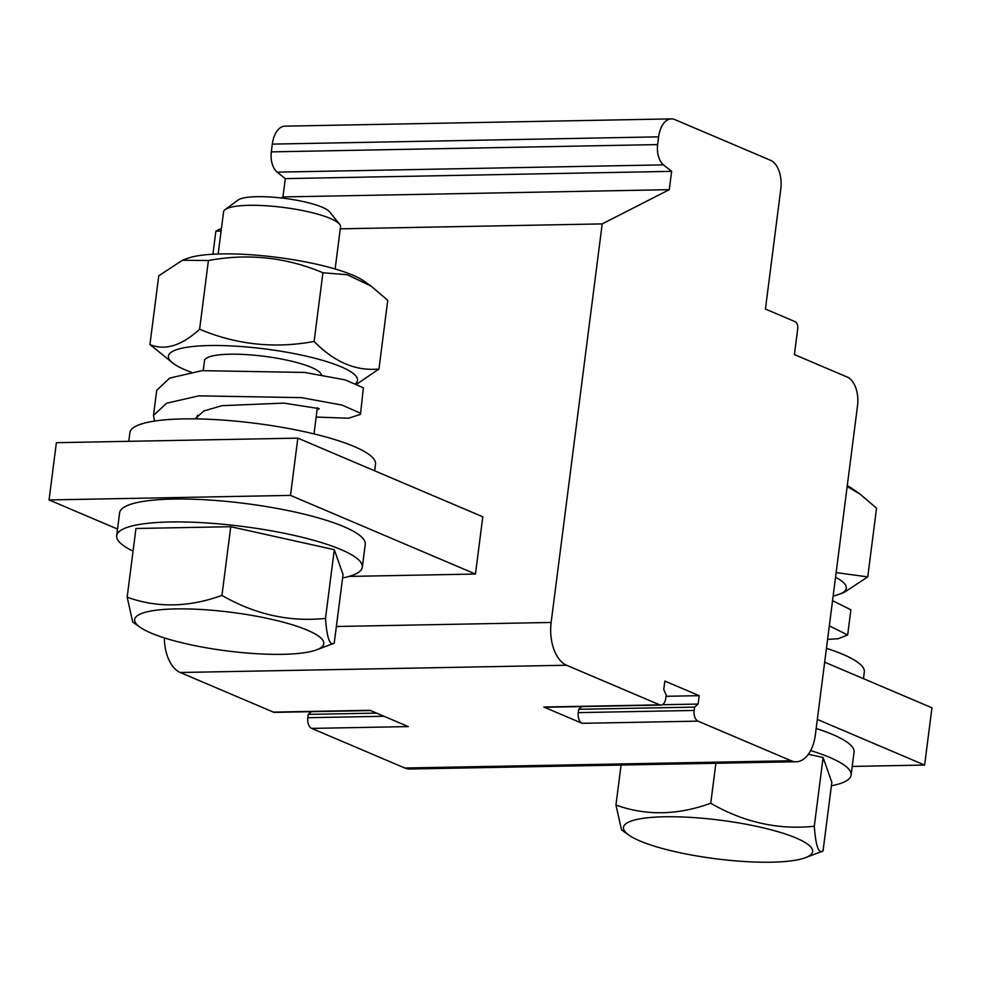 <?xml version="1.0" encoding="UTF-8"?>
<svg xmlns="http://www.w3.org/2000/svg" width="981" height="981" viewBox="0 0 981 981"><rect width="100%" height="100%" fill="white"/><g stroke="black" fill="none" stroke-linecap="round" stroke-linejoin="round"><path stroke-width="1.47" d="M852.219 766.419L924.617 765.057L931.95 707.792L824.665 662.175M816.167 728.478A123.814 25.224 7.3 0 1 832.636 734.511A123.814 25.224 7.3 0 1 854.046 752.157L851.116 775.064A123.814 25.224 7.3 0 1 831.385 785.806M924.617 765.057L817.332 719.429M810.662 750.575A123.814 25.224 7.3 0 1 829.705 757.418A123.814 25.224 7.3 0 1 851.116 775.064M826.443 648.318A123.814 25.224 7.3 0 1 864.31 671.997L863.464 678.668M808.381 754.279L823.096 757.54L831.839 782.311L823.034 851.018L805.327 857.725A95.316 19.412 -172.7 0 0 720.495 820.226A95.316 19.412 -172.7 0 0 628.944 835.138A95.316 19.412 -172.7 0 0 639.968 840.962A95.316 19.412 -172.7 0 0 727.706 860.141A95.316 19.412 -172.7 0 0 805.327 857.725M621.071 765.045L615.958 805.058C646.025 815.873 677.613 815.272 710.747 803.267L715.872 763.267M823.096 757.54L814.291 826.26C778.387 830.024 743.868 822.36 710.747 803.267M823.034 851.018C818.669 854.193 815.751 845.941 814.291 826.26M615.958 805.058L621.549 829.926L628.944 835.138M827.584 639.379L838.13 638.729L847.658 634.989L829.313 625.866M847.658 634.989L850.883 609.802L832.538 600.679M835.542 577.294A95.316 19.412 7.3 0 1 839.074 594.339A95.316 19.412 7.3 0 1 833.139 596.068M839.074 594.339L844.065 592.475L867.744 576.889L876.548 508.183L859.773 493.897L847.167 486.551M836.143 572.585L867.744 576.889M847.277 485.681A95.316 19.412 7.3 0 1 852.587 488.845L859.773 493.897M602.199 223.901L551.15 622.457A35.377 20.294 88.9 0 0 566.564 665.241L659.698 704.848A8.841 5.077 88.9 0 0 660.961 705.094A8.841 5.077 88.9 0 0 665.756 698.362L666.173 695.038L663.757 689.447L664.836 681.059L699.183 695.676L698.104 704.064L694.585 707.117L694.156 710.44A8.841 5.077 88.9 0 0 698.006 721.133L791.14 760.741A35.377 20.294 88.9 0 0 796.204 761.759A35.377 20.294 88.9 0 0 815.358 734.818L857.541 405.582A23.581 13.526 88.9 0 0 847.253 377.06L794.414 354.582L797.712 328.819A5.898 3.384 88.9 0 0 795.15 321.694L765.425 309.052L780.827 188.806A23.581 13.526 88.9 0 0 770.551 160.295L674.769 119.559A23.581 13.526 88.9 0 0 671.396 118.885A23.581 13.526 88.9 0 0 658.631 136.85L657.638 144.599A17.683 10.141 88.9 0 0 663.487 164.869L671.617 171.356L669.275 189.676L602.199 223.901L340.272 228.831M475.454 574.044L290.499 495.393L297.832 438.139L482.787 516.791L475.454 574.044L349.028 576.423M221.105 231.062L215.881 231.16L212.926 254.238M311.382 711.679L308.255 714.389L307.826 717.712A8.841 5.077 88.9 0 0 311.688 728.405L408.268 726.59L369.96 710.293L273.368 712.108A8.841 5.077 88.9 0 0 274.643 712.365L370.585 710.563M311.688 728.405L404.822 768.013A35.377 20.294 88.9 0 0 409.886 769.018L796.204 761.759M660.961 705.094L545.068 707.276A8.841 5.077 88.9 0 1 543.805 707.019L582.113 723.316L698.006 721.133M164.342 637.908A35.377 20.294 88.9 0 0 180.234 672.5L273.368 712.108M666.013 696.289L699.183 695.676M662.347 704.726L698.104 704.064M582.113 723.316A8.841 5.077 88.9 0 1 578.263 712.623L578.68 709.3L694.585 707.117M578.68 709.3L581.807 706.59M215.881 231.16L221.448 228.315M280.983 197.941L282.945 196.936L285.299 178.616L277.169 172.141L663.487 164.869M671.396 118.885L285.066 126.144A23.581 13.526 88.9 0 0 272.301 144.109L271.308 151.871A17.683 10.141 88.9 0 0 277.169 172.141M282.945 196.936L669.275 189.676M376.557 713.101L308.255 714.389M285.299 178.616L671.617 171.356M290.499 495.393L49.05 499.942L117.536 529.066M297.832 438.139L56.383 442.676L49.05 499.942M133.06 551.101A123.814 25.224 7.3 0 1 116.69 535.736L119.621 512.83A123.814 25.224 7.3 0 1 207.665 499.918A123.814 25.224 7.3 0 1 343.84 526.662A123.814 25.224 7.3 0 1 365.251 544.296L362.32 567.202A123.814 25.224 7.3 0 1 342.59 577.944M116.69 535.736A123.814 25.224 7.3 0 1 204.735 522.824A123.814 25.224 7.3 0 1 340.91 549.556A123.814 25.224 7.3 0 1 362.32 567.202M128.781 441.315L129.884 432.67A123.814 25.224 7.3 0 1 217.941 419.758A123.814 25.224 7.3 0 1 354.116 446.502A123.814 25.224 7.3 0 1 375.515 464.136L374.668 470.806M230.756 526.699L221.951 595.406C188.818 607.423 157.23 608.012 127.162 597.196L135.954 528.489L230.756 526.699L334.3 549.691L343.043 574.449L334.239 643.156L316.532 649.863A95.316 19.412 -172.7 0 0 231.7 612.365A95.316 19.412 -172.7 0 0 140.148 627.276A95.316 19.412 -172.7 0 0 151.172 633.101A95.316 19.412 -172.7 0 0 238.91 652.279A95.316 19.412 -172.7 0 0 316.532 649.863M334.3 549.691L325.496 618.398C289.591 622.162 255.072 614.498 221.951 595.406M334.239 643.156C329.874 646.332 326.955 638.079 325.496 618.398M127.162 597.196L132.754 622.064L140.148 627.276M316.164 417.06L348.549 418.213L360.493 414.362L360.125 413.001L342.075 405.104L301.498 397.636L198.836 395.846L166.525 403.252L153.49 415.49L154.569 421.07M360.493 414.362L363.362 387.814L345.3 379.917L304.723 372.437L202.061 370.659L169.713 378.077L156.715 390.34M317.096 409.813L319.291 408.636L283.791 403.105L221.964 405.68L203.925 410.965L194.912 418.875M191.197 372.179A95.316 19.412 7.3 0 1 173.895 363.89A95.316 19.412 7.3 0 1 255.538 347.826A95.316 19.412 7.3 0 1 355.931 383.252M321.437 374.963A58.958 12.017 -172.7 0 0 262.638 356.103A58.958 12.017 -172.7 0 0 204.489 360.75L203.239 370.524M357.28 383.804L378.948 369.028C355.919 371.272 334.313 362.087 314.116 341.462C274.57 348.807 236.396 344.723 199.609 329.224C181.62 345.729 165.066 350.842 149.934 344.552L173.895 363.89M149.934 344.552L158.738 275.845L182.417 260.259L208.413 260.517C248.119 253.184 286.293 257.267 322.921 272.755L347.299 274.741L370.977 286.035L387.753 300.321L378.948 369.028M314.116 341.462L322.921 272.755M199.609 329.224L208.413 260.517M182.405 260.259L187.408 258.395A95.316 19.412 7.3 0 1 277.182 257.365A95.316 19.412 7.3 0 1 363.792 280.983L370.977 286.035M335.134 268.99L340.53 226.869A58.958 12.017 -172.7 0 0 339.561 224.22A58.958 12.017 -172.7 0 0 283.57 207.457A58.958 12.017 -172.7 0 0 225.152 209.566A58.958 12.017 -172.7 0 0 223.558 211.884L218.162 254.005M339.561 224.22L329.53 211.798A47.174 9.614 -172.7 0 0 284.735 198.395A47.174 9.614 -172.7 0 0 238.003 200.075L225.152 209.566M551.15 622.457L336.373 626.491M791.14 760.741L404.822 768.013M543.805 707.019L659.698 704.848M566.564 665.241L180.234 672.5M578.263 712.623L694.156 710.44M272.301 144.109L658.631 136.85M384.012 716.277L307.826 717.712M271.308 151.871L657.638 144.599M156.715 390.279L153.49 415.49M197.512 415.221L197.034 418.912M317.366 407.691L314.006 433.896"/></g></svg>
